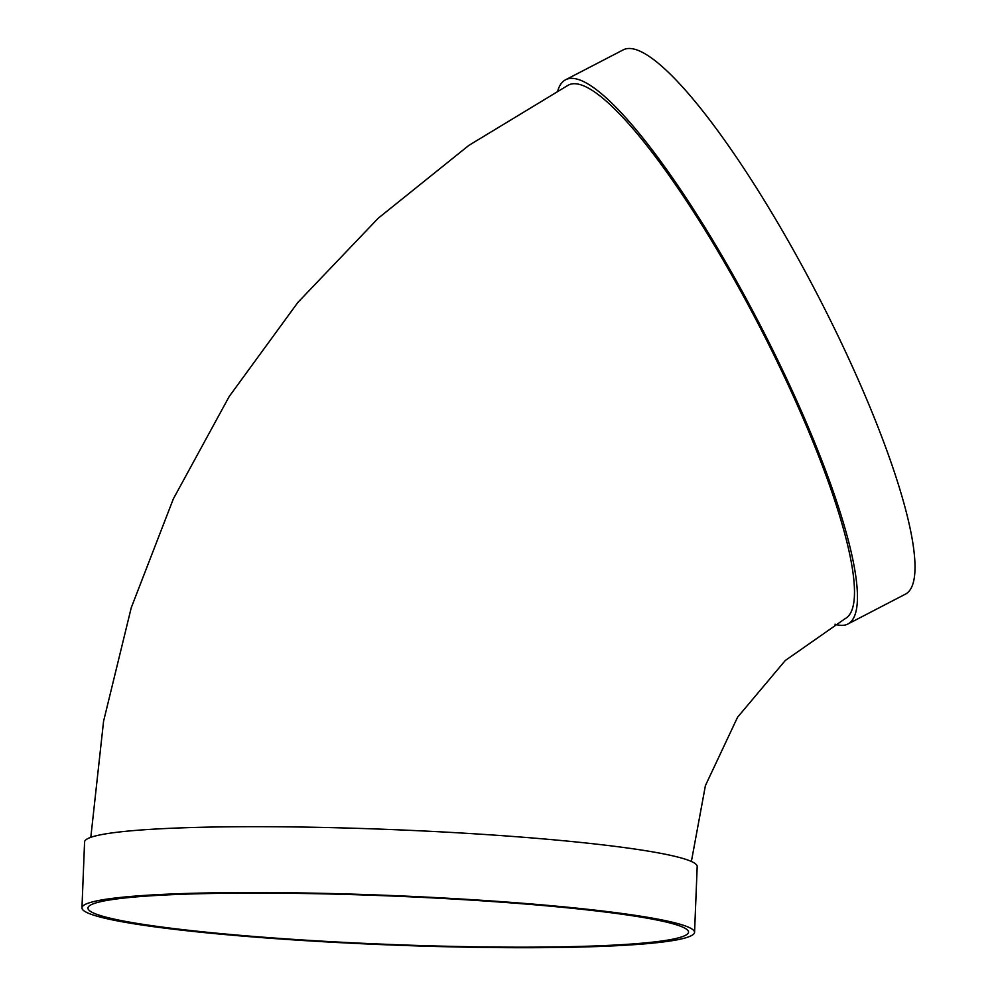 <?xml version="1.0" encoding="UTF-8"?>
<svg xmlns="http://www.w3.org/2000/svg" width="997" height="997" viewBox="0 0 997 997"><rect width="100%" height="100%" fill="white"/><g stroke="black" fill="none" stroke-linecap="round" stroke-linejoin="round"><path stroke-width="1.5" d="M81.953 907.98L84.571 842.129A306.553 24.713 2.3 0 1 391.858 829.579A306.553 24.713 2.3 0 1 697.19 866.43L694.573 932.282A306.553 24.713 2.3 0 1 689.438 936.519A306.553 24.713 2.3 0 1 359.743 943.636A306.553 24.713 2.3 0 1 81.953 907.98A306.553 24.713 2.3 0 1 389.241 895.431A306.553 24.713 2.3 0 1 694.573 932.282M691.407 861.346L705.415 785.586L737.568 717.229L785.25 660.525L845.132 618.663A300.533 58.599 -117.4 0 0 758.742 324.91A300.533 58.599 -117.4 0 0 568.315 85.131L468.902 145.363L378.249 218.206L297.904 302.39L229.223 396.47L173.366 498.824L131.255 607.696L103.576 721.217L90.789 837.492M557.822 90.652A306.553 59.77 62.6 0 1 565.548 79.797A306.553 59.77 62.6 0 1 762.568 329.77A306.553 59.77 62.6 0 1 847.899 624.01A306.553 59.77 62.6 0 1 835 624.197M565.548 79.797L623.113 49.925A306.553 59.77 62.6 0 1 820.132 299.91A306.553 59.77 62.6 0 1 905.463 594.137L847.899 624.01M683.543 936.195A300.533 24.24 2.3 0 1 360.303 943.174A300.533 24.24 2.3 0 1 87.96 908.217A300.533 24.24 2.3 0 1 389.229 895.917A300.533 24.24 2.3 0 1 688.566 932.045A300.533 24.24 2.3 0 1 683.543 936.195"/></g></svg>
